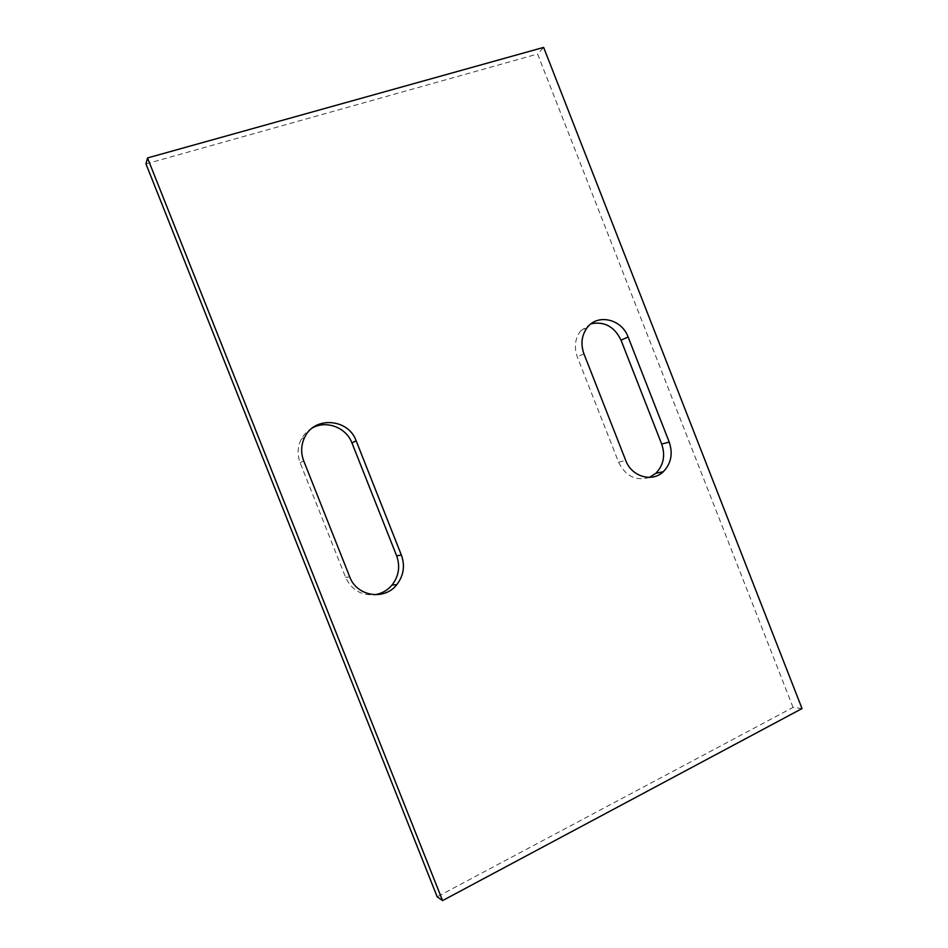 <?xml version="1.0" encoding="UTF-8"?>
<svg xmlns="http://www.w3.org/2000/svg" width="948" height="948" viewBox="0 0 948 948"><rect width="100%" height="100%" fill="white"/><g stroke="black" fill="none" stroke-linecap="round" stroke-linejoin="round"><path stroke-width="0.71" stroke-dasharray="4.74 3.56" d="M802.032 708.571L793.049 707.421L437.182 896.796M793.049 707.421L537.599 54.012L543.642 47.4M145.968 163.921L537.599 54.012M649.463 477.389C635.93 481.335 625.644 476.275 618.606 462.221L577.308 356.898C573.896 347.181 574.998 338.519 580.614 330.899L587.262 327.534M591.125 323.766L580.614 330.899M312.496 427.892C307.638 430.522 303.893 434.303 301.263 439.232C297.494 446.816 297.115 454.661 300.137 462.778L345.593 577.32C351.471 589.798 361.093 595.605 374.46 594.751M345.593 577.32L349.753 576.894M300.137 462.778L303.704 460.835M618.606 462.221L625.727 460.432M583.944 353.841L577.308 356.898M301.263 439.232L304.841 436.981"/><path stroke-width="1.42" d="M145.968 163.921L147.521 157.949L442.574 900.6L437.182 896.796L145.968 163.921M147.521 157.949L543.642 47.4L802.032 708.571L442.574 900.6M628.097 336.978C621.817 319.121 597.773 313.361 587.262 327.534C581.598 335.236 580.484 344.006 583.944 353.841L625.727 460.432C631.593 476.714 652.153 482.733 663.304 471.713C671.137 463.572 673.116 453.701 669.217 442.088L628.097 336.978L621.035 340.19L661.68 444.055L669.217 442.088M303.704 460.835L349.753 576.894C356.732 596.458 384.461 600.819 396.774 584.691C403.647 575.697 405.187 565.826 401.395 555.101L356.152 440.808C348.544 418.708 314.819 415.864 304.841 436.981C301.026 444.671 300.646 452.623 303.704 460.835M649.463 477.389L655.803 473.336C663.564 465.29 665.532 455.538 661.68 444.055M621.035 340.19C614.47 326.657 604.504 321.182 591.125 323.766M374.46 594.751C381.511 593.744 387.376 590.497 392.057 585.011C398.847 576.123 400.376 566.394 396.631 555.801L351.969 442.977C346.316 427.595 326.586 419.928 312.496 427.892M401.395 555.101L396.631 555.801M356.152 440.808L351.969 442.977M392.057 585.011L396.774 584.691M655.803 473.336L663.304 471.713"/></g></svg>
